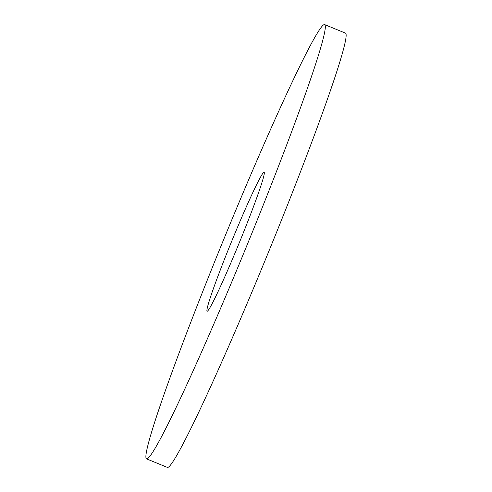 <?xml version="1.0" encoding="UTF-8"?>
<svg xmlns="http://www.w3.org/2000/svg" width="492" height="492" viewBox="0 0 492 492"><rect width="100%" height="100%" fill="white"/><g stroke="black" fill="none" stroke-linecap="round" stroke-linejoin="round"><path stroke-width="0.74" d="M324.665 24.6L345.482 33.136A234.684 11.876 112.3 0 1 267.408 254.776A234.684 11.876 112.3 0 1 167.366 467.4L146.548 458.864A234.684 11.876 112.3 0 1 221.517 244.807A234.684 11.876 112.3 0 1 324.665 24.6A234.684 11.876 112.3 0 1 246.59 246.234A234.684 11.876 112.3 0 1 146.548 458.864M231.099 242.716A75.098 3.801 112.3 0 1 264.106 172.249A75.098 3.801 112.3 0 1 239.118 243.171A75.098 3.801 112.3 0 1 207.107 311.215A75.098 3.801 112.3 0 1 231.099 242.716"/></g></svg>
